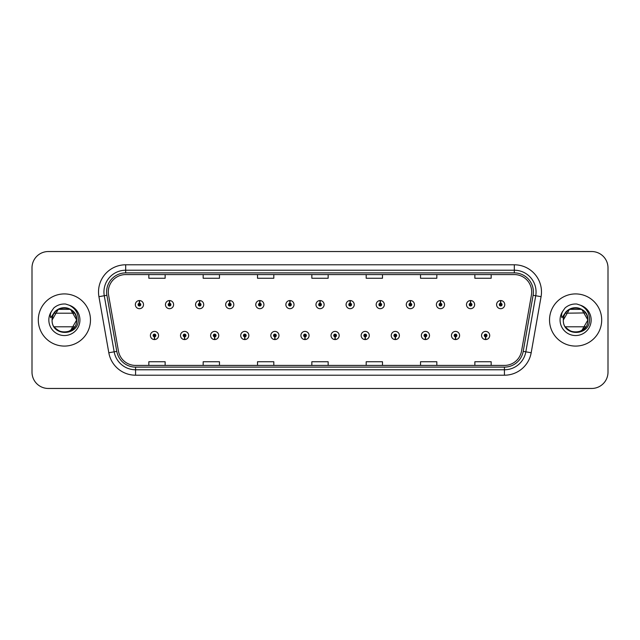 <?xml version="1.0" encoding="UTF-8"?>
<svg xmlns="http://www.w3.org/2000/svg" width="640" height="640" viewBox="0 0 640 640"><rect width="100%" height="100%" fill="white"/><g stroke="black" fill="none" stroke-linecap="round" stroke-linejoin="round"><path stroke-width="0.96" d="M184.528 336.84L184.408 339.56A4.072 4.072 0 0 0 184.76 339.56L184.648 336.84A1.36 1.36 0 0 0 185.944 335.488A1.36 1.36 0 0 0 184.584 334.128A1.36 1.36 0 0 0 183.224 335.488A1.36 1.36 0 0 0 184.528 336.84L184.56 336.032A0.544 0.544 0 0 1 184.04 335.488A0.544 0.544 0 0 1 184.584 334.944A0.544 0.544 0 0 1 185.128 335.488A0.544 0.544 0 0 1 184.608 336.032L184.648 336.84M214.632 336.84L214.512 339.56A4.072 4.072 0 0 0 214.864 339.56L214.752 336.84A1.36 1.36 0 0 0 216.048 335.488A1.36 1.36 0 0 0 214.688 334.128A1.36 1.36 0 0 0 213.328 335.488A1.36 1.36 0 0 0 214.632 336.84L214.664 336.032A0.544 0.544 0 0 1 214.144 335.488A0.544 0.544 0 0 1 214.688 334.944A0.544 0.544 0 0 1 215.232 335.488A0.544 0.544 0 0 1 214.712 336.032L214.752 336.84M244.736 336.84L244.616 339.56A4.072 4.072 0 0 0 244.968 339.56L244.856 336.84A1.36 1.36 0 0 0 246.152 335.488A1.36 1.36 0 0 0 244.792 334.128A1.36 1.36 0 0 0 243.432 335.488A1.36 1.36 0 0 0 244.736 336.84L244.768 336.032A0.544 0.544 0 0 1 244.248 335.488A0.544 0.544 0 0 1 244.792 334.944A0.544 0.544 0 0 1 245.336 335.488A0.544 0.544 0 0 1 244.816 336.032L244.856 336.84M274.84 336.84L274.72 339.56A4.072 4.072 0 0 0 275.072 339.56L274.96 336.84A1.36 1.36 0 0 0 276.256 335.488A1.36 1.36 0 0 0 274.896 334.128A1.36 1.36 0 0 0 273.536 335.488A1.36 1.36 0 0 0 274.84 336.84L274.872 336.032A0.544 0.544 0 0 1 274.352 335.488A0.544 0.544 0 0 1 274.896 334.944A0.544 0.544 0 0 1 275.44 335.488A0.544 0.544 0 0 1 274.92 336.032L274.96 336.84M304.944 336.84L304.824 339.56A4.072 4.072 0 0 0 305.184 339.56L305.064 336.84A1.36 1.36 0 0 0 306.36 335.488A1.36 1.36 0 0 0 305 334.128A1.36 1.36 0 0 0 303.64 335.488A1.36 1.36 0 0 0 304.944 336.84L304.976 336.032A0.544 0.544 0 0 1 304.456 335.488A0.544 0.544 0 0 1 305 334.944A0.544 0.544 0 0 1 305.544 335.488A0.544 0.544 0 0 1 305.024 336.032L305.064 336.84M335.048 336.84L334.928 339.56A4.072 4.072 0 0 0 335.288 339.56L335.168 336.84A1.36 1.36 0 0 0 336.464 335.488A1.36 1.36 0 0 0 335.104 334.128A1.36 1.36 0 0 0 333.744 335.488A1.36 1.36 0 0 0 335.048 336.84L335.08 336.032A0.544 0.544 0 0 1 334.56 335.488A0.544 0.544 0 0 1 335.104 334.944A0.544 0.544 0 0 1 335.648 335.488A0.544 0.544 0 0 1 335.128 336.032L335.168 336.84M365.152 336.84L365.032 339.56A4.072 4.072 0 0 0 365.392 339.56L365.272 336.84A1.36 1.36 0 0 0 366.568 335.488A1.36 1.36 0 0 0 365.208 334.128A1.36 1.36 0 0 0 363.856 335.488A1.36 1.36 0 0 0 365.152 336.84L365.184 336.032A0.544 0.544 0 0 1 364.664 335.488A0.544 0.544 0 0 1 365.208 334.944A0.544 0.544 0 0 1 365.752 335.488A0.544 0.544 0 0 1 365.232 336.032L365.272 336.84M395.256 336.84L395.136 339.56A4.072 4.072 0 0 0 395.496 339.56L395.376 336.84A1.36 1.36 0 0 0 396.672 335.488A1.36 1.36 0 0 0 395.312 334.128A1.36 1.36 0 0 0 393.96 335.488A1.36 1.36 0 0 0 395.256 336.84L395.288 336.032A0.544 0.544 0 0 1 394.768 335.488A0.544 0.544 0 0 1 395.312 334.944A0.544 0.544 0 0 1 395.856 335.488A0.544 0.544 0 0 1 395.336 336.032L395.376 336.84M425.36 336.84L425.24 339.56A4.072 4.072 0 0 0 425.6 339.56L425.48 336.84A1.36 1.36 0 0 0 426.776 335.488A1.36 1.36 0 0 0 425.416 334.128A1.36 1.36 0 0 0 424.064 335.488A1.36 1.36 0 0 0 425.36 336.84L425.392 336.032A0.544 0.544 0 0 1 424.872 335.488A0.544 0.544 0 0 1 425.416 334.944A0.544 0.544 0 0 1 425.96 335.488A0.544 0.544 0 0 1 425.44 336.032L425.48 336.84M455.464 336.84L455.344 339.56A4.072 4.072 0 0 0 455.704 339.56L455.584 336.84A1.36 1.36 0 0 0 456.88 335.488A1.36 1.36 0 0 0 455.52 334.128A1.36 1.36 0 0 0 454.168 335.488A1.36 1.36 0 0 0 455.464 336.84L455.496 336.032A0.544 0.544 0 0 1 454.976 335.488A0.544 0.544 0 0 1 455.52 334.944A0.544 0.544 0 0 1 456.064 335.488A0.544 0.544 0 0 1 455.544 336.032L455.584 336.84M485.568 336.84L485.448 339.56A4.072 4.072 0 0 0 485.808 339.56L485.688 336.84A1.36 1.36 0 0 0 486.984 335.488A1.36 1.36 0 0 0 485.624 334.128A1.36 1.36 0 0 0 484.272 335.488A1.36 1.36 0 0 0 485.568 336.84L485.6 336.032A0.544 0.544 0 0 1 485.08 335.488A0.544 0.544 0 0 1 485.624 334.944A0.544 0.544 0 0 1 486.168 335.488A0.544 0.544 0 0 1 485.648 336.032L485.688 336.84M154.424 336.84L154.304 339.56A4.072 4.072 0 0 0 154.656 339.56L154.544 336.84A1.36 1.36 0 0 0 155.84 335.488A1.36 1.36 0 0 0 154.48 334.128A1.36 1.36 0 0 0 153.12 335.488A1.36 1.36 0 0 0 154.424 336.84L154.456 336.032A0.544 0.544 0 0 1 153.936 335.488A0.544 0.544 0 0 1 154.48 334.944A0.544 0.544 0 0 1 155.024 335.488A0.544 0.544 0 0 1 154.504 336.032L154.544 336.84M169.592 303.264L169.712 300.552A4.072 4.072 0 0 0 169.352 300.552L169.472 303.264A1.36 1.36 0 0 0 168.176 304.624A1.36 1.36 0 0 0 169.536 305.984A1.36 1.36 0 0 0 170.896 304.624A1.36 1.36 0 0 0 169.592 303.264L169.56 304.08A0.544 0.544 0 0 1 170.08 304.624A0.544 0.544 0 0 1 169.536 305.168A0.544 0.544 0 0 1 168.992 304.624A0.544 0.544 0 0 1 169.512 304.08L169.472 303.264M199.696 303.264L199.816 300.552A4.072 4.072 0 0 0 199.456 300.552L199.576 303.264A1.36 1.36 0 0 0 198.28 304.624A1.36 1.36 0 0 0 199.64 305.984A1.36 1.36 0 0 0 201 304.624A1.36 1.36 0 0 0 199.696 303.264L199.664 304.08A0.544 0.544 0 0 1 200.184 304.624A0.544 0.544 0 0 1 199.64 305.168A0.544 0.544 0 0 1 199.096 304.624A0.544 0.544 0 0 1 199.616 304.08L199.576 303.264M229.8 303.264L229.92 300.552A4.072 4.072 0 0 0 229.568 300.552L229.68 303.264A1.36 1.36 0 0 0 228.384 304.624A1.36 1.36 0 0 0 229.744 305.984A1.36 1.36 0 0 0 231.104 304.624A1.36 1.36 0 0 0 229.8 303.264L229.768 304.08A0.544 0.544 0 0 1 230.288 304.624A0.544 0.544 0 0 1 229.744 305.168A0.544 0.544 0 0 1 229.2 304.624A0.544 0.544 0 0 1 229.72 304.08L229.68 303.264M259.904 303.264L260.024 300.552A4.072 4.072 0 0 0 259.672 300.552L259.784 303.264A1.36 1.36 0 0 0 258.488 304.624A1.36 1.36 0 0 0 259.848 305.984A1.36 1.36 0 0 0 261.208 304.624A1.36 1.36 0 0 0 259.904 303.264L259.872 304.08A0.544 0.544 0 0 1 260.392 304.624A0.544 0.544 0 0 1 259.848 305.168A0.544 0.544 0 0 1 259.304 304.624A0.544 0.544 0 0 1 259.824 304.08L259.784 303.264M290.008 303.264L290.128 300.552A4.072 4.072 0 0 0 289.776 300.552L289.888 303.264A1.36 1.36 0 0 0 288.592 304.624A1.36 1.36 0 0 0 289.952 305.984A1.36 1.36 0 0 0 291.312 304.624A1.36 1.36 0 0 0 290.008 303.264L289.976 304.08A0.544 0.544 0 0 1 290.496 304.624A0.544 0.544 0 0 1 289.952 305.168A0.544 0.544 0 0 1 289.408 304.624A0.544 0.544 0 0 1 289.928 304.08L289.888 303.264M320.112 303.264L320.232 300.552A4.072 4.072 0 0 0 319.88 300.552L319.992 303.264A1.36 1.36 0 0 0 318.696 304.624A1.36 1.36 0 0 0 320.056 305.984A1.36 1.36 0 0 0 321.416 304.624A1.36 1.36 0 0 0 320.112 303.264L320.08 304.08A0.544 0.544 0 0 1 320.6 304.624A0.544 0.544 0 0 1 320.056 305.168A0.544 0.544 0 0 1 319.512 304.624A0.544 0.544 0 0 1 320.032 304.08L319.992 303.264M350.216 303.264L350.336 300.552A4.072 4.072 0 0 0 349.984 300.552L350.096 303.264A1.36 1.36 0 0 0 348.8 304.624A1.36 1.36 0 0 0 350.16 305.984A1.36 1.36 0 0 0 351.52 304.624A1.36 1.36 0 0 0 350.216 303.264L350.184 304.08A0.544 0.544 0 0 1 350.704 304.624A0.544 0.544 0 0 1 350.16 305.168A0.544 0.544 0 0 1 349.616 304.624A0.544 0.544 0 0 1 350.136 304.08L350.096 303.264M380.32 303.264L380.44 300.552A4.072 4.072 0 0 0 380.088 300.552L380.2 303.264A1.36 1.36 0 0 0 378.904 304.624A1.36 1.36 0 0 0 380.264 305.984A1.36 1.36 0 0 0 381.624 304.624A1.36 1.36 0 0 0 380.32 303.264L380.288 304.08A0.544 0.544 0 0 1 380.808 304.624A0.544 0.544 0 0 1 380.264 305.168A0.544 0.544 0 0 1 379.72 304.624A0.544 0.544 0 0 1 380.24 304.08L380.2 303.264M410.424 303.264L410.544 300.552A4.072 4.072 0 0 0 410.192 300.552L410.304 303.264A1.36 1.36 0 0 0 409.008 304.624A1.36 1.36 0 0 0 410.368 305.984A1.36 1.36 0 0 0 411.728 304.624A1.36 1.36 0 0 0 410.424 303.264L410.392 304.08A0.544 0.544 0 0 1 410.912 304.624A0.544 0.544 0 0 1 410.368 305.168A0.544 0.544 0 0 1 409.824 304.624A0.544 0.544 0 0 1 410.344 304.08L410.304 303.264M440.528 303.264L440.648 300.552A4.072 4.072 0 0 0 440.296 300.552L440.408 303.264A1.36 1.36 0 0 0 439.112 304.624A1.36 1.36 0 0 0 440.472 305.984A1.36 1.36 0 0 0 441.832 304.624A1.36 1.36 0 0 0 440.528 303.264L440.496 304.08A0.544 0.544 0 0 1 441.016 304.624A0.544 0.544 0 0 1 440.472 305.168A0.544 0.544 0 0 1 439.928 304.624A0.544 0.544 0 0 1 440.448 304.08L440.408 303.264M470.632 303.264L470.752 300.552A4.072 4.072 0 0 0 470.4 300.552L470.512 303.264A1.36 1.36 0 0 0 469.216 304.624A1.36 1.36 0 0 0 470.576 305.984A1.36 1.36 0 0 0 471.936 304.624A1.36 1.36 0 0 0 470.632 303.264L470.6 304.08A0.544 0.544 0 0 1 471.12 304.624A0.544 0.544 0 0 1 470.576 305.168A0.544 0.544 0 0 1 470.032 304.624A0.544 0.544 0 0 1 470.552 304.08L470.512 303.264M500.736 303.264L500.856 300.552A4.072 4.072 0 0 0 500.504 300.552L500.616 303.264A1.36 1.36 0 0 0 499.32 304.624A1.36 1.36 0 0 0 500.68 305.984A1.36 1.36 0 0 0 502.04 304.624A1.36 1.36 0 0 0 500.736 303.264L500.704 304.08A0.544 0.544 0 0 1 501.224 304.624A0.544 0.544 0 0 1 500.68 305.168A0.544 0.544 0 0 1 500.136 304.624A0.544 0.544 0 0 1 500.656 304.08L500.616 303.264M139.488 303.264L139.608 300.552A4.072 4.072 0 0 0 139.248 300.552L139.368 303.264A1.36 1.36 0 0 0 138.072 304.624A1.36 1.36 0 0 0 139.432 305.984A1.36 1.36 0 0 0 140.784 304.624A1.36 1.36 0 0 0 139.488 303.264L139.456 304.08A0.544 0.544 0 0 1 139.976 304.624A0.544 0.544 0 0 1 139.432 305.168A0.544 0.544 0 0 1 138.888 304.624A0.544 0.544 0 0 1 139.408 304.08L139.368 303.264M38.304 320A26.08 26.08 0 0 0 64.384 346.08A26.08 26.08 0 0 0 90.472 320A26.08 26.08 0 0 0 64.384 293.92A26.08 26.08 0 0 0 38.304 320A26.08 26.08 0 0 0 64.384 346.08A26.08 26.08 0 0 0 90.472 320A26.08 26.08 0 0 0 64.384 293.92A26.08 26.08 0 0 0 38.304 320M549.528 320A26.08 26.08 0 0 0 575.616 346.08A26.08 26.08 0 0 0 601.696 320A26.08 26.08 0 0 0 575.616 293.92A26.08 26.08 0 0 0 549.528 320A26.08 26.08 0 0 0 575.616 346.08A26.08 26.08 0 0 0 601.696 320A26.08 26.08 0 0 0 575.616 293.92A26.08 26.08 0 0 0 549.528 320M108.296 291.96A17.392 17.392 0 0 1 125.68 274.576L514.32 274.576A17.392 17.392 0 0 1 531.44 294.984L521.552 351.056A17.392 17.392 0 0 1 504.432 365.424L135.568 365.424A17.392 17.392 0 0 1 118.448 351.056L108.56 294.984A17.392 17.392 0 0 1 108.296 291.96M106.608 291.96A19.072 19.072 0 0 0 106.896 295.272L116.784 351.352A19.072 19.072 0 0 0 135.568 367.112L504.432 367.112A19.072 19.072 0 0 0 523.216 351.352L533.104 295.272A19.072 19.072 0 0 0 514.32 272.888L125.68 272.888A19.072 19.072 0 0 0 106.608 291.96M98.928 296.68A27.168 27.168 0 0 1 125.68 264.792L514.32 264.792A27.168 27.168 0 0 1 541.072 296.68L531.184 352.76A27.168 27.168 0 0 1 504.432 375.208L135.568 375.208A27.168 27.168 0 0 1 108.816 352.76L98.928 296.68L104.272 295.736A21.736 21.736 0 0 1 125.68 270.224L514.32 270.224A21.736 21.736 0 0 1 535.728 295.736L525.832 351.816A21.736 21.736 0 0 1 504.432 369.776L135.568 369.776A21.736 21.736 0 0 1 114.168 351.816L104.272 295.736A21.736 21.736 0 0 1 103.944 291.96M608 267.832A16.304 16.304 0 0 0 591.696 251.536L48.304 251.536A16.304 16.304 0 0 0 32 267.832L32 372.168A16.304 16.304 0 0 0 48.304 388.464L591.696 388.464A16.304 16.304 0 0 0 608 372.168L608 267.832L608 372.168M523.216 351.352L525.832 351.816L535.728 295.736L541.072 296.68M311.848 274.576L311.848 278.256L328.152 278.256L328.152 274.576M257.512 274.576L257.512 278.256L273.808 278.256L273.808 274.576M203.168 274.576L203.168 278.256L219.472 278.256L219.472 274.576M148.832 274.576L148.832 278.256L165.136 278.256L165.136 274.576M366.192 274.576L366.192 278.256L382.488 278.256L382.488 274.576M420.528 274.576L420.528 278.256L436.832 278.256L436.832 274.576M474.864 274.576L474.864 278.256L491.168 278.256L491.168 274.576M328.152 365.424L328.152 361.744L311.848 361.744L311.848 365.424M273.808 365.424L273.808 361.744L257.512 361.744L257.512 365.424M219.472 365.424L219.472 361.744L203.168 361.744L203.168 365.424M165.136 365.424L165.136 361.744L148.832 361.744L148.832 365.424M382.488 365.424L382.488 361.744L366.192 361.744L366.192 365.424M436.832 365.424L436.832 361.744L420.528 361.744L420.528 365.424M491.168 365.424L491.168 361.744L474.864 361.744L474.864 365.424M32 267.832L32 372.168M591.696 251.536L48.304 251.536M48.304 388.464L591.696 388.464M143.504 304.624A4.072 4.072 0 0 0 139.608 300.552A4.072 4.072 0 0 1 143.504 304.624A4.072 4.072 0 0 1 139.432 308.696A4.072 4.072 0 0 1 135.352 304.624A4.072 4.072 0 0 1 139.248 300.552M150.408 335.488A4.072 4.072 0 0 0 154.304 339.56A4.072 4.072 0 0 1 150.408 335.488A4.072 4.072 0 0 1 154.48 331.408A4.072 4.072 0 0 1 158.56 335.488A4.072 4.072 0 0 1 154.656 339.56M173.608 304.624A4.072 4.072 0 0 0 169.712 300.552A4.072 4.072 0 0 1 173.608 304.624A4.072 4.072 0 0 1 169.536 308.696A4.072 4.072 0 0 1 165.456 304.624A4.072 4.072 0 0 1 169.352 300.552M203.712 304.624A4.072 4.072 0 0 0 199.816 300.552A4.072 4.072 0 0 1 203.712 304.624A4.072 4.072 0 0 1 199.64 308.696A4.072 4.072 0 0 1 195.56 304.624A4.072 4.072 0 0 1 199.456 300.552M233.816 304.624A4.072 4.072 0 0 0 229.92 300.552A4.072 4.072 0 0 1 233.816 304.624A4.072 4.072 0 0 1 229.744 308.696A4.072 4.072 0 0 1 225.664 304.624A4.072 4.072 0 0 1 229.568 300.552M263.92 304.624A4.072 4.072 0 0 0 260.024 300.552A4.072 4.072 0 0 1 263.92 304.624A4.072 4.072 0 0 1 259.848 308.696A4.072 4.072 0 0 1 255.768 304.624A4.072 4.072 0 0 1 259.672 300.552L259.76 302.72M180.512 335.488A4.072 4.072 0 0 0 184.408 339.56A4.072 4.072 0 0 1 180.512 335.488A4.072 4.072 0 0 1 184.584 331.408A4.072 4.072 0 0 1 188.664 335.488A4.072 4.072 0 0 1 184.76 339.56M210.616 335.488A4.072 4.072 0 0 0 214.512 339.56A4.072 4.072 0 0 1 210.616 335.488A4.072 4.072 0 0 1 214.688 331.408A4.072 4.072 0 0 1 218.768 335.488A4.072 4.072 0 0 1 214.864 339.56M240.72 335.488A4.072 4.072 0 0 0 244.616 339.56A4.072 4.072 0 0 1 240.72 335.488A4.072 4.072 0 0 1 244.792 331.408A4.072 4.072 0 0 1 248.872 335.488A4.072 4.072 0 0 1 244.968 339.56L244.88 337.384M54.152 326.792L74.624 326.792C68.12 333.832 61.432 334.024 54.56 327.368M76.672 320C77.424 335.848 51.352 335.848 52.104 320L52.672 316.304A12.288 12.288 0 0 1 67.872 308.216C73.352 310.176 76.288 314.096 76.672 320C77.424 335.848 51.352 335.848 52.104 320C51.352 304.152 77.424 304.152 76.672 320L70.528 309.36L67.872 308.216L70.528 309.36L76.672 320C77.424 335.848 51.352 335.848 52.104 320C51.352 304.152 77.424 304.152 76.672 320C77.424 335.848 51.352 335.848 52.104 320C51.352 304.152 77.424 304.152 76.672 320C77.424 335.848 51.352 335.848 52.104 320C51.352 304.152 77.424 304.152 76.672 320L70.528 309.36L67.872 308.216L70.528 309.36L76.672 320C77.424 335.848 51.352 335.848 52.104 320C51.352 304.152 77.424 304.152 76.672 320C77.424 335.848 51.352 335.848 52.104 320L52.672 316.304L52.088 320C51.416 336.688 78.4 336.384 78.312 320C78.36 313.224 75.336 308.304 69.24 305.232L65.568 304.024C61.136 303.76 57.232 305.064 53.856 307.928L51.64 311.104C50.288 313.384 49.992 315.592 50.752 317.736L54.704 311.872C58.392 308.184 62.784 306.968 67.872 308.216L70.528 309.36L76.672 320C77.424 335.848 51.352 335.848 52.104 320C51.352 304.152 77.424 304.152 76.672 320C77.424 335.848 51.352 335.848 52.104 320C51.352 304.152 77.424 304.152 76.672 320C77.424 335.848 51.352 335.848 52.104 320C51.352 304.152 77.424 304.152 76.672 320C77.424 335.848 51.352 335.848 52.104 320L52.672 316.304L52.104 320C51.352 304.152 77.424 304.152 76.672 320C77.424 335.848 51.352 335.848 52.104 320C51.352 304.152 77.424 304.152 76.672 320L70.528 330.64M52.104 320L52.672 316.304L52.104 320L58.248 309.36L70.528 309.36M54.152 313.208L74.624 313.208L70.528 309.36L67.872 308.216A12.288 12.288 0 0 0 54.152 313.208M53.888 307.904L54.728 307.224M565.376 326.792L585.848 326.792C579.344 333.832 572.656 334.024 565.784 327.368M587.896 320C588.648 335.848 562.576 335.848 563.328 320C562.576 304.152 588.648 304.152 587.896 320C588.648 335.848 562.576 335.848 563.328 320C562.576 304.152 588.648 304.152 587.896 320C588.648 335.848 562.576 335.848 563.328 320C562.576 304.152 588.648 304.152 587.896 320C588.648 335.848 562.576 335.848 563.328 320C562.576 304.152 588.648 304.152 587.896 320C588.648 335.848 562.576 335.848 563.328 320C562.576 304.152 588.648 304.152 587.896 320C588.648 335.848 562.576 335.848 563.328 320C562.576 304.152 588.648 304.152 587.896 320L581.752 330.64L587.896 320C588.648 335.848 562.576 335.848 563.328 320C562.576 304.152 588.648 304.152 587.896 320C588.648 335.848 562.576 335.848 563.328 320C562.576 304.152 588.648 304.152 587.896 320C588.648 335.848 562.576 335.848 563.328 320L569.472 309.36L581.752 309.36L569.472 309.36L563.328 320C562.576 304.152 588.648 304.152 587.896 320C588.648 335.848 562.576 335.848 563.328 320C562.576 304.152 588.648 304.152 587.896 320C588.648 335.848 562.576 335.848 563.328 320L563.896 316.304L563.328 320L569.472 309.36L581.752 309.36L579.096 308.216L581.752 309.36L587.896 320L581.752 309.36L579.096 308.216C584.584 310.176 587.512 314.096 587.896 320M579.096 308.216A12.288 12.288 0 0 0 563.896 316.304L563.328 320C562.64 336.688 589.632 336.384 589.536 320C589.592 313.224 586.568 308.304 580.464 305.232L576.8 304.024C572.368 303.76 568.464 305.064 565.08 307.928L562.864 311.104C561.512 313.384 561.216 315.592 561.976 317.736L565.936 311.872C569.624 308.184 574.008 306.968 579.096 308.216A12.288 12.288 0 0 0 563.896 316.304M565.376 313.208L585.648 312.912M565.112 307.904L565.952 307.224M294.024 304.624A4.072 4.072 0 0 0 290.128 300.552A4.072 4.072 0 0 1 294.024 304.624A4.072 4.072 0 0 1 289.952 308.696A4.072 4.072 0 0 1 285.872 304.624A4.072 4.072 0 0 1 289.776 300.552L289.864 302.72M324.128 304.624A4.072 4.072 0 0 0 320.232 300.552A4.072 4.072 0 0 1 324.128 304.624A4.072 4.072 0 0 1 320.056 308.696A4.072 4.072 0 0 1 315.976 304.624A4.072 4.072 0 0 1 319.88 300.552L319.968 302.72M354.232 304.624A4.072 4.072 0 0 0 350.336 300.552A4.072 4.072 0 0 1 354.232 304.624A4.072 4.072 0 0 1 350.16 308.696A4.072 4.072 0 0 1 346.08 304.624A4.072 4.072 0 0 1 349.984 300.552L350.072 302.72M270.824 335.488A4.072 4.072 0 0 0 274.72 339.56A4.072 4.072 0 0 1 270.824 335.488A4.072 4.072 0 0 1 274.896 331.408A4.072 4.072 0 0 1 278.976 335.488A4.072 4.072 0 0 1 275.072 339.56L274.984 337.384M300.928 335.488A4.072 4.072 0 0 0 304.824 339.56A4.072 4.072 0 0 1 300.928 335.488A4.072 4.072 0 0 1 305 331.408A4.072 4.072 0 0 1 309.08 335.488A4.072 4.072 0 0 1 305.184 339.56L305.088 337.384M331.032 335.488A4.072 4.072 0 0 0 334.928 339.56A4.072 4.072 0 0 1 331.032 335.488A4.072 4.072 0 0 1 335.104 331.408A4.072 4.072 0 0 1 339.184 335.488A4.072 4.072 0 0 1 335.288 339.56L335.192 337.384M384.336 304.624A4.072 4.072 0 0 0 380.44 300.552A4.072 4.072 0 0 1 384.336 304.624A4.072 4.072 0 0 1 380.264 308.696A4.072 4.072 0 0 1 376.184 304.624A4.072 4.072 0 0 1 380.088 300.552L380.176 302.72M414.44 304.624A4.072 4.072 0 0 0 410.544 300.552A4.072 4.072 0 0 1 414.44 304.624A4.072 4.072 0 0 1 410.368 308.696A4.072 4.072 0 0 1 406.288 304.624A4.072 4.072 0 0 1 410.192 300.552L410.28 302.72M444.544 304.624A4.072 4.072 0 0 0 440.648 300.552A4.072 4.072 0 0 1 444.544 304.624A4.072 4.072 0 0 1 440.472 308.696A4.072 4.072 0 0 1 436.392 304.624A4.072 4.072 0 0 1 440.296 300.552M474.648 304.624A4.072 4.072 0 0 0 470.752 300.552A4.072 4.072 0 0 1 474.648 304.624A4.072 4.072 0 0 1 470.576 308.696A4.072 4.072 0 0 1 466.496 304.624A4.072 4.072 0 0 1 470.4 300.552M504.752 304.624A4.072 4.072 0 0 0 500.856 300.552A4.072 4.072 0 0 1 504.752 304.624A4.072 4.072 0 0 1 500.68 308.696A4.072 4.072 0 0 1 496.6 304.624A4.072 4.072 0 0 1 500.504 300.552M361.136 335.488A4.072 4.072 0 0 0 365.032 339.56A4.072 4.072 0 0 1 361.136 335.488A4.072 4.072 0 0 1 365.208 331.408A4.072 4.072 0 0 1 369.288 335.488A4.072 4.072 0 0 1 365.392 339.56L365.296 337.384M391.24 335.488A4.072 4.072 0 0 0 395.136 339.56A4.072 4.072 0 0 1 391.24 335.488A4.072 4.072 0 0 1 395.312 331.408A4.072 4.072 0 0 1 399.392 335.488A4.072 4.072 0 0 1 395.496 339.56L395.4 337.384M421.344 335.488A4.072 4.072 0 0 0 425.24 339.56A4.072 4.072 0 0 1 421.344 335.488A4.072 4.072 0 0 1 425.416 331.408A4.072 4.072 0 0 1 429.496 335.488A4.072 4.072 0 0 1 425.6 339.56M451.448 335.488A4.072 4.072 0 0 0 455.344 339.56A4.072 4.072 0 0 1 451.448 335.488A4.072 4.072 0 0 1 455.52 331.408A4.072 4.072 0 0 1 459.6 335.488A4.072 4.072 0 0 1 455.704 339.56M481.552 335.488A4.072 4.072 0 0 0 485.448 339.56A4.072 4.072 0 0 1 481.552 335.488A4.072 4.072 0 0 1 485.624 331.408A4.072 4.072 0 0 1 489.704 335.488A4.072 4.072 0 0 1 485.808 339.56M514.32 264.792L514.32 272.888M104.272 295.736L106.896 295.272M135.568 375.208L135.568 367.112M504.432 367.112L504.432 375.208M108.816 352.76L116.784 351.352M533.104 295.272L535.728 295.736M125.68 264.792L125.68 272.888M525.832 351.816L531.184 352.76M67.872 308.216A12.288 12.288 0 0 0 52.672 316.304M51.64 311.104A15.544 15.544 0 0 0 64.384 335.544A15.544 15.544 0 0 0 69.24 305.232M562.864 311.104A15.544 15.544 0 0 0 575.616 335.544A15.544 15.544 0 0 0 580.464 305.232"/></g></svg>
